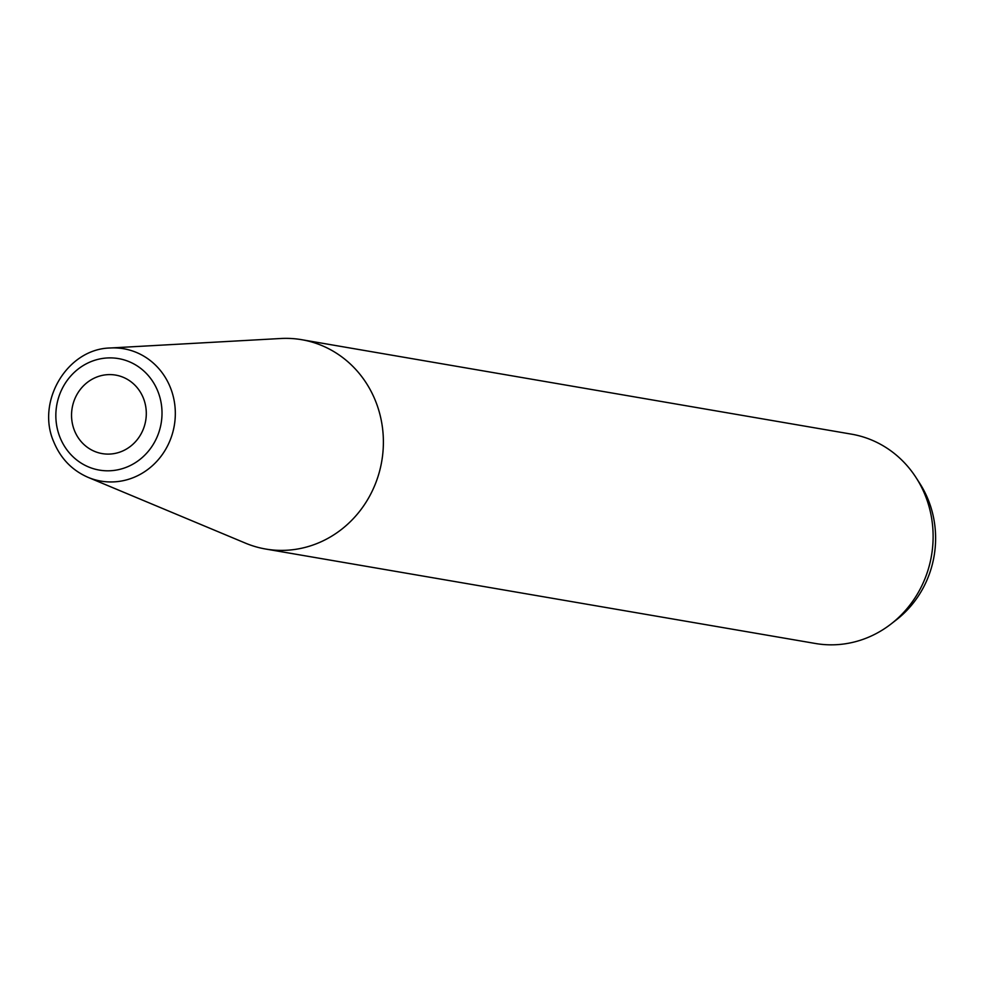 <?xml version="1.0" encoding="UTF-8"?>
<svg xmlns="http://www.w3.org/2000/svg" width="982" height="982" viewBox="0 0 982 982"><rect width="100%" height="100%" fill="white"/><g stroke="black" fill="none" stroke-linecap="round" stroke-linejoin="round"><path stroke-width="1.47" d="M301.707 339.698L851.431 434.142A106.203 99.477 99.7 0 1 916.194 477.817L919.827 483.475A99.096 92.811 99.7 0 1 928.051 499.347A99.096 92.811 99.7 0 1 896.406 619.826L891.091 623.951A106.203 99.477 99.7 0 1 815.465 643.492L265.741 549.048A106.203 99.477 99.7 0 1 245.525 543.169L88.159 477.387A67.157 62.897 99.7 0 0 157.145 460.975A67.157 62.897 99.7 0 0 170.205 387.117A67.157 62.897 99.7 0 0 110.389 347.984L280.68 338.508A106.203 99.477 -80.3 0 1 301.707 339.698A106.203 99.477 -80.3 0 1 375.284 400.386A106.203 99.477 99.7 0 1 361.658 508.639A106.203 99.477 99.7 0 1 265.741 549.048M916.194 477.817A106.203 99.477 99.7 0 1 925.019 494.83A106.203 99.477 99.7 0 1 891.091 623.951M143.262 397.857A39.832 37.304 -80.3 0 0 115.667 375.099A39.832 37.304 -80.3 0 0 79.702 390.247A39.832 37.304 -80.3 0 0 74.583 430.853A39.832 37.304 -80.3 0 0 102.177 453.598A39.832 37.304 -80.3 0 0 138.155 438.451A39.832 37.304 -80.3 0 0 143.262 397.857M157.697 390.922A56.563 52.979 99.7 0 1 129.894 465.726A56.563 52.979 99.7 0 1 60.16 437.776A56.563 52.979 99.7 0 1 87.963 362.972A56.563 52.979 99.7 0 1 157.697 390.922M110.389 347.984C67.083 348.671 35.598 401.908 53.998 442.428C60.933 458.827 72.324 470.476 88.159 477.387"/></g></svg>
